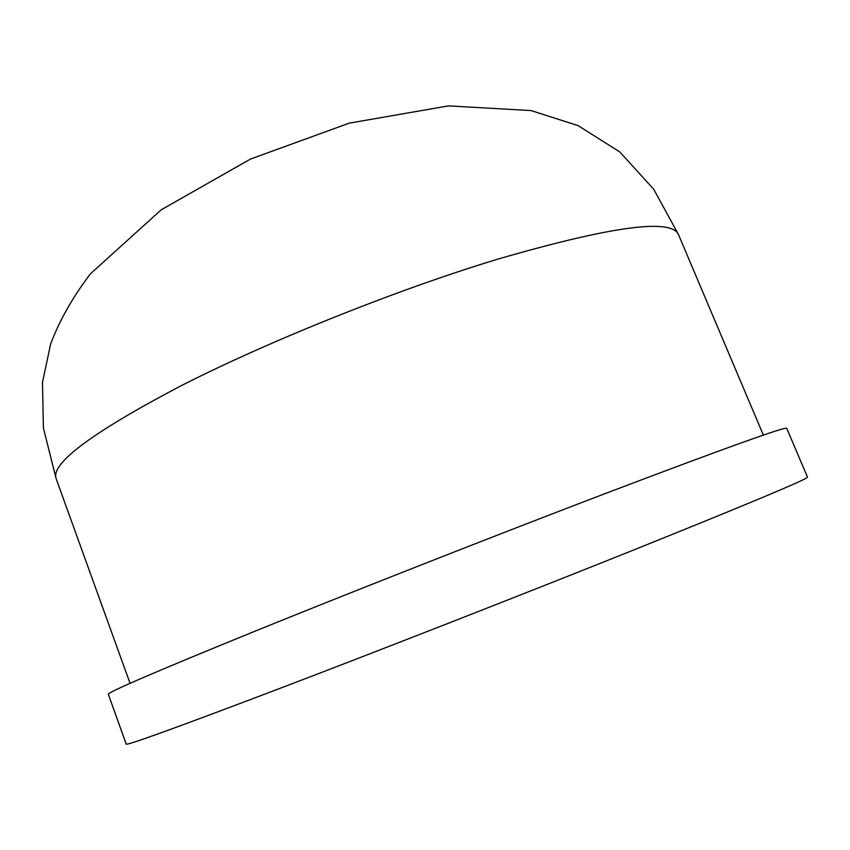 <?xml version="1.0" encoding="UTF-8"?>
<svg xmlns="http://www.w3.org/2000/svg" width="850" height="850" viewBox="0 0 850 850"><rect width="100%" height="100%" fill="white"/><g stroke="black" fill="none" stroke-linecap="round" stroke-linejoin="round"><path stroke-width="1.27" d="M629.903 551.501C749.286 503.498 808.488 478.699 807.5 477.116L786.76 428.379C786.112 426.179 725.9 447.791 606.135 493.223C498.684 534.172 357.276 589.73 257.646 630.116C157.367 670.947 107.589 692.336 108.311 694.259L126.214 744.111C126.724 745.684 177.82 727.164 279.48 688.564C380.396 650.091 522.644 594.458 629.903 551.501M56.079 478.486C50.873 463.25 92.31 432.459 180.391 386.112C268.079 341.381 395.717 290.19 496.602 259.484C610.683 226.376 671.309 218.078 678.481 234.579L653.692 189.21L619.767 151.916L578.085 125.641L531.144 110.585L448.46 105.889L349.223 123.154L250.527 159.046L161.288 209.759L90.461 273.785C72.802 296.947 59.521 320.397 50.617 344.112L42.5 382.309L43.393 427.933L56.079 478.486L130.05 683.315M763.374 435.126L678.481 234.579"/></g></svg>
